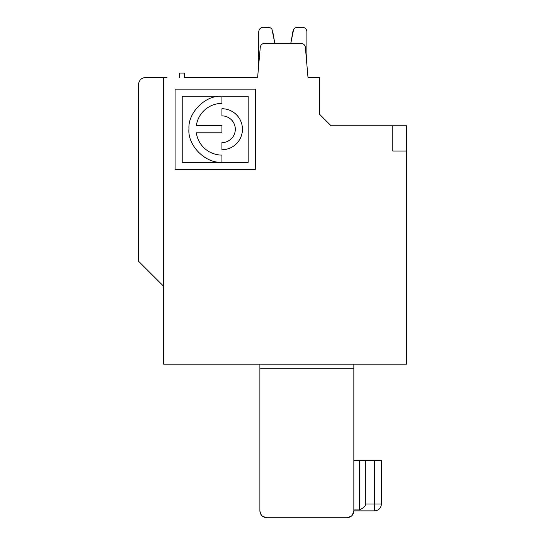 <?xml version="1.0" encoding="UTF-8"?>
<svg xmlns="http://www.w3.org/2000/svg" width="545" height="545" viewBox="0 0 545 545"><rect width="100%" height="100%" fill="white"/><g stroke="black" fill="none" stroke-linecap="round" stroke-linejoin="round"><path stroke-width="0.82" d="M138.416 84.55L138.416 93.72L138.416 84.55C139.227 80.006 141.523 77.71 145.29 77.676L163.629 77.676L163.629 364.183L406.584 364.183L406.584 125.806L392.829 125.806L392.829 151.02L406.584 151.02L406.584 125.806M221.938 155.087L221.938 162.219C205.458 163.732 187.235 145.208 188.965 128.818C187.793 113.047 204.968 95.341 221.107 96.267L182.221 96.267L182.221 162.226L248.179 162.226L248.179 96.267L221.938 96.267L221.938 103.386A25.847 25.847 0 0 0 196.336 125.67L221.938 125.67L221.938 132.803L196.336 132.803A25.847 25.847 0 0 0 221.938 155.087M163.629 286.254L138.539 261.205M381.364 503.996L374.49 503.996L374.49 460.45L381.364 460.45L381.364 503.996A6.874 6.874 0 0 1 374.49 510.869L353.862 510.869C353.453 515.045 351.157 517.334 346.988 517.75L266.764 517.75L265.122 517.552L261.947 515.781L260.456 513.594L259.89 510.876L259.89 368.767L353.862 368.767L353.862 364.183M353.862 460.45L365.32 460.45L365.32 503.996L374.49 503.996L374.49 510.869L353.862 510.869C353.453 515.045 351.157 517.334 346.988 517.75L334.194 517.75M284.136 517.75L266.764 517.75C262.595 517.334 260.299 515.045 259.89 510.876L260.456 513.594L259.89 510.876L260.456 513.594L259.89 510.876L260.456 513.594L259.89 510.876L260.456 513.594L259.89 510.876L260.456 513.594L261.961 515.795M163.629 77.676L167.063 77.676M306.883 64.582L306.883 31.801L306.883 64.582L306.883 31.801L306.883 64.582L306.883 31.801L306.883 64.582L306.883 31.801L306.883 64.582L306.883 31.801L306.883 64.582L306.883 31.801L306.883 64.582L308.027 77.676L319.738 77.676L319.738 114.43L331.115 125.806L392.829 125.806M306.883 31.801C306.603 29.042 305.091 27.523 302.332 27.25L296.562 27.339L294.899 28.04L293.639 29.328L290.812 43.293L274.816 43.293L271.989 29.328L270.729 28.04L269.067 27.339L263.296 27.25C260.537 27.523 259.025 29.042 258.746 31.801L258.746 64.582L257.601 77.676L258.746 64.582M302.332 27.25L300.097 27.25M292.978 31.011L290.812 43.293L274.816 43.293L272.643 31.011L274.809 43.293L272.643 31.011L274.809 43.293L272.643 31.011L274.809 43.293L272.643 31.011L274.809 43.293L272.643 31.011L274.809 43.293L272.643 31.011L274.809 43.293L290.812 43.293L274.816 43.293M179.673 77.676L179.673 73.091L184.258 73.091L184.258 77.676L257.601 77.676L260.244 47.476A4.585 4.585 0 0 1 264.809 43.293L300.82 43.293A4.585 4.585 0 0 1 305.384 47.476L308.027 77.676M268.167 27.25L263.296 27.25M221.938 115.867L221.938 108.734A20.499 20.499 0 0 1 242.443 129.233A20.499 20.499 0 0 1 221.938 149.739L221.938 142.606A13.373 13.373 0 0 0 235.311 129.233A13.373 13.373 0 0 0 221.938 115.867M255.312 89.135L255.312 169.359L175.088 169.359L175.088 89.135L255.312 89.135M346.988 517.75C351.157 517.334 353.453 515.045 353.862 510.876C353.453 515.045 351.157 517.334 346.988 517.75C351.157 517.334 353.453 515.045 353.862 510.876C353.453 515.045 351.157 517.334 346.988 517.75C351.157 517.334 353.453 515.045 353.862 510.876C353.453 515.045 351.157 517.334 346.988 517.75C351.157 517.334 353.453 515.045 353.862 510.876C353.453 515.045 351.157 517.334 346.988 517.75C351.157 517.334 353.453 515.045 353.862 510.876L353.862 368.767M389.314 364.183L355.742 364.183M180.054 364.183L259.89 364.183L259.89 368.767M266.764 517.75L263.392 516.858M365.32 503.996C365.968 505.753 363.985 507.736 359.366 509.95L359.366 460.45M374.49 460.45L365.32 460.45M353.862 509.95L359.366 509.95M265.626 517.655L265.122 517.552L265.626 517.655M261.947 515.781L260.456 513.594L261.947 515.781M347.703 517.709L351.845 515.733L353.821 511.585M259.924 511.592L261.259 515.005M262.029 515.863L266.049 517.709M140.004 80.156L140.44 79.679M147.095 269.721L148.363 271.001M138.416 261.041L138.416 93.72L138.416 261.041"/></g></svg>
